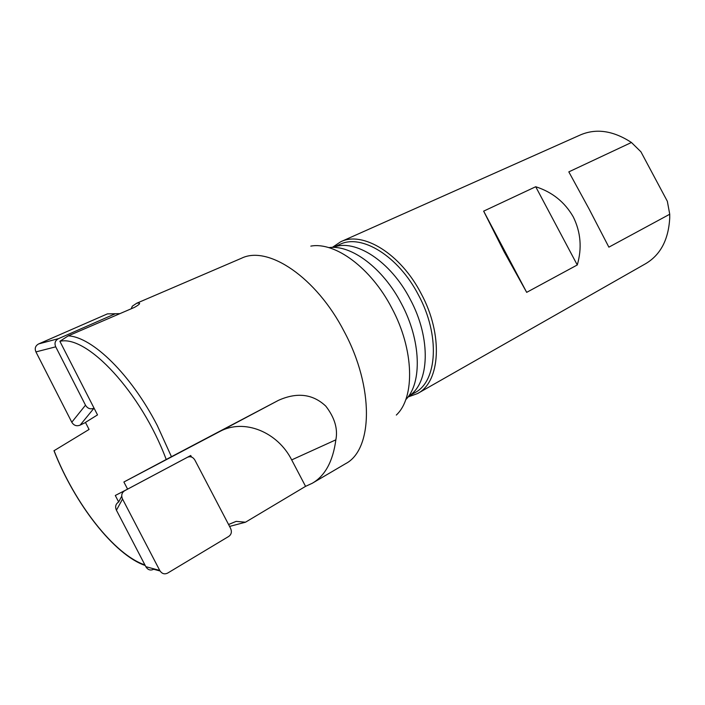<?xml version="1.0" encoding="UTF-8"?>
<svg xmlns="http://www.w3.org/2000/svg" width="705" height="705" viewBox="0 0 705 705"><rect width="100%" height="100%" fill="white"/><g stroke="black" fill="none" stroke-linecap="round" stroke-linejoin="round"><path stroke-width="1.06" d="M333.13 247.411L339.907 244.379C361.471 233.54 398.448 256.082 418.47 295.016C440.22 335.051 437.382 381.379 414.937 392.659L408.477 396.325M278.475 400.334C297.096 392.024 312.879 393.963 325.816 406.15C334.663 417.624 338.012 428.86 335.862 439.832C332.954 461.352 325.102 475.822 312.297 483.251L305.565 486.353L291.685 459.898C277.664 432.015 244.106 418.135 219.616 431.583L278.475 400.334L171.447 456.708L157.303 425.573C131.007 374.487 92.337 336.946 68.244 335.862L59.872 341.29L97.51 414.901L85.455 422.392L89.068 429.451L53.994 450.742M229.574 526.423L245.49 522.211L305.565 486.353M245.49 522.211L236.166 521.374L228.579 524.529M118.651 501.96L115.294 495.483L127.596 489.129L123.886 482.009L171.447 456.708M68.244 335.862L134.479 307.371C140.445 303.961 141.194 302.577 136.735 303.22L241.524 258.233C267.988 245.102 316.272 277.25 344.155 331.482C374.302 387.389 372.945 449.79 345.503 463.731L312.632 483.048M131.245 308.755L132.284 306.208L136.735 303.22M219.616 431.583L123.886 482.009M191.549 457.087L190.729 455.518L127.596 489.129M407.992 397.003L417.483 393.575C440.458 381.995 443.401 334.584 421.141 293.597C400.643 253.738 362.767 230.711 340.674 241.789L332.302 247.411M340.674 241.789L580.7 134.796C596.509 128.178 613.421 130.742 631.442 142.489L568.82 171.87L589.063 208.944L608.873 247.155L669.732 214.241L669.724 217.96C668.551 239.515 660.603 254.717 645.859 263.564L417.483 393.575M573.28 216.902C580.797 232.227 582.127 248.248 577.272 264.965L535.712 186.737C552.253 192.042 564.767 202.097 573.28 216.902M526.679 292.355L483.648 211.139L504.119 251.764L526.679 292.355L577.272 264.965M483.648 211.139L535.712 186.737M631.442 142.489L640.933 151.813L667.344 201.295L669.732 214.241M167.719 573.05L228.728 536.434C231.451 534.452 232.051 531.729 230.535 528.265L194.932 460.171C192.967 456.972 190.447 456.02 187.38 457.316L124.767 490.654C121.727 492.628 120.987 495.421 122.538 499.043L159.735 570.424C161.806 573.764 164.468 574.637 167.719 573.05M122.538 499.043L116.431 510.226C114.915 506.701 115.646 503.96 118.625 502.022L121.753 496.223M116.431 510.226L145.838 566.688L159.735 570.424M160.061 570.988L153.655 569.261C150.456 570.803 147.856 569.94 145.838 566.688M85.517 422.506L80.141 425.115C76.598 426.49 73.814 425.52 71.787 422.224L85.499 405.19L55.73 346.825C54.223 343.185 55.157 340.462 58.533 338.638L115.312 313.734L119.894 313.646M71.787 422.224L35.937 351.91C34.466 348.349 35.4 345.679 38.731 343.89L107.389 313.884L115.312 313.734M94.065 408.16L94.003 408.186C90.407 409.57 87.57 408.565 85.499 405.19M333.271 247.411C354.888 238.308 390.57 261.141 410.16 299.202C431.407 338.409 429.601 383.793 408.565 396.219M328.794 247.631C351.099 244.379 383.009 268.076 401.356 303.538C421.158 340.286 422.339 383 405.745 399.691M396.316 415.06C415.21 397.514 414.17 349.565 391.795 308.05C371.077 267.962 335.104 241.604 310.826 246.115M54.047 450.627C74.554 503.396 114.298 554.782 144.904 564.899M166.213 459.475C141.176 392.385 86.882 334.558 59.89 341.335M291.685 459.898L335.862 439.832M58.533 338.638L38.731 343.89M55.73 346.825L35.937 351.91M80.141 425.115L94.003 408.186M228.834 524.379L236.166 521.374M53.968 450.671C74.589 503.652 114.325 554.941 145.212 565.498"/></g></svg>
